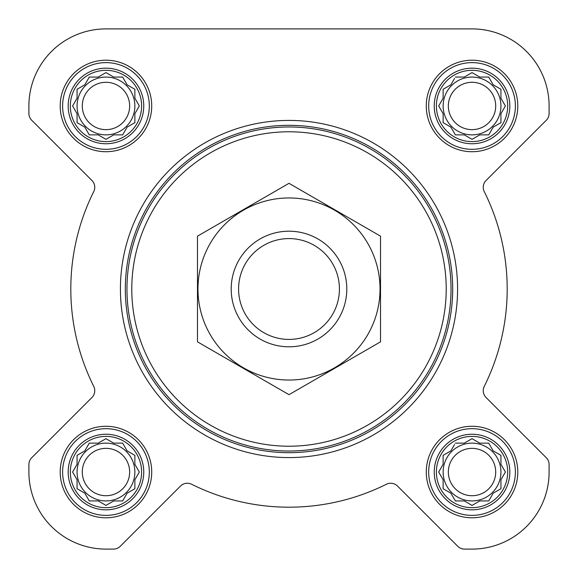 <?xml version="1.0" encoding="UTF-8"?>
<svg xmlns="http://www.w3.org/2000/svg" width="578" height="578" viewBox="0 0 578 578"><rect width="100%" height="100%" fill="white"/><g stroke="black" fill="none" stroke-linecap="round" stroke-linejoin="round"><path stroke-width="0.87" d="M455.348 443.131L464.293 443.131L472.031 438.666L479.776 443.131L488.721 443.131L493.193 450.876L500.931 455.348L500.931 464.293L505.403 472.031L500.931 479.776L500.931 488.721L493.193 493.193L488.721 500.931L479.776 500.931L472.031 505.403L464.293 500.931L455.348 500.931L450.876 493.193L443.131 488.721L443.131 479.776L438.666 472.031L443.131 464.293L443.131 455.348L450.876 450.876L454.554 444.504M436.39 472.031A35.641 35.641 0 0 1 489.855 441.166A35.641 35.641 0 0 1 489.855 502.903A35.641 35.641 0 0 1 436.39 472.031M89.279 443.131L98.224 443.131L105.969 438.666L113.707 443.131L122.652 443.131L127.124 450.876L134.869 455.348L134.869 464.293L139.334 472.031L134.869 479.776L134.869 488.721L127.124 493.193L122.652 500.931L113.707 500.931L105.969 505.403L98.224 500.931L89.279 500.931L84.807 493.193L77.069 488.721L77.069 479.776L72.597 472.031L77.069 464.293L77.069 455.348L84.807 450.876L89.279 443.131M70.321 472.031A35.641 35.641 0 0 1 123.786 441.166A35.641 35.641 0 0 1 123.786 502.903A35.641 35.641 0 0 1 70.321 472.031M89.279 77.069L98.224 77.069L105.969 72.597L113.707 77.069L122.652 77.069L127.124 84.807L134.869 89.279L134.869 98.224L139.334 105.969L134.869 113.707L134.869 122.652L127.124 127.124L122.652 134.869L113.707 134.869L105.969 139.334L98.224 134.869L89.279 134.869L84.807 127.124L77.069 122.652L77.069 113.707L72.597 105.969L77.069 98.224L77.069 89.279L84.807 84.807L89.279 77.069M70.321 105.969A35.641 35.641 0 0 1 123.786 75.097A35.641 35.641 0 0 1 123.786 136.834A35.641 35.641 0 0 1 70.321 105.969M455.348 77.069L464.293 77.069L472.031 72.597L479.776 77.069L488.721 77.069L493.193 84.807L500.931 89.279L500.931 98.224L505.403 105.969L500.931 113.707L500.931 122.652L493.193 127.124L488.721 134.869L479.776 134.869L472.031 139.334L464.293 134.869L455.348 134.869L450.876 127.124L443.131 122.652L443.131 113.707L438.666 105.969L443.131 98.224L443.131 89.279L450.876 84.807L454.554 78.435M436.39 105.969A35.641 35.641 0 0 1 489.855 75.097A35.641 35.641 0 0 1 489.855 136.834A35.641 35.641 0 0 1 436.39 105.969M28.9 105.969L28.9 113.461A9.631 9.631 0 0 0 31.725 120.275L91.938 180.495A9.631 9.631 0 0 1 93.752 191.607A218.195 218.195 0 0 0 93.752 386.393A9.631 9.631 0 0 1 91.938 397.505L31.725 457.725A9.631 9.631 0 0 0 28.9 464.539L28.9 472.031A77.069 77.069 0 0 0 105.969 549.1L113.461 549.1A9.631 9.631 0 0 0 120.275 546.275L180.495 486.062A9.631 9.631 0 0 1 191.607 484.248A218.195 218.195 0 0 0 386.393 484.248A9.631 9.631 0 0 1 397.505 486.062L457.725 546.275A9.631 9.631 0 0 0 464.539 549.1L472.031 549.1A77.069 77.069 0 0 0 549.1 472.031L549.1 464.539A9.631 9.631 0 0 0 546.275 457.725L486.062 397.505A9.631 9.631 0 0 1 484.248 386.393A218.195 218.195 0 0 0 484.248 191.607A9.631 9.631 0 0 1 486.062 180.495L546.275 120.275A9.631 9.631 0 0 0 549.1 113.461L549.1 105.969A77.069 77.069 0 0 0 472.031 28.9L105.969 28.9A77.069 77.069 0 0 0 28.9 105.969L28.9 113.461M60.206 105.969A45.756 45.756 0 0 1 128.843 66.34A45.756 45.756 0 0 1 128.843 145.591A45.756 45.756 0 0 1 60.206 105.969M60.206 472.031A45.756 45.756 0 0 1 128.843 432.409A45.756 45.756 0 0 1 128.843 511.66A45.756 45.756 0 0 1 60.206 472.031M426.275 472.031A45.756 45.756 0 0 1 494.913 432.409A45.756 45.756 0 0 1 494.913 511.66A45.756 45.756 0 0 1 426.275 472.031M426.275 105.969A45.756 45.756 0 0 1 494.913 66.34A45.756 45.756 0 0 1 494.913 145.591A45.756 45.756 0 0 1 426.275 105.969M93.752 191.607A9.631 9.631 0 0 0 91.938 180.495M31.725 457.725L91.938 397.505A9.631 9.631 0 0 0 93.752 386.393M28.9 464.539L28.9 472.031M105.969 549.1L113.461 549.1M191.607 484.248A9.631 9.631 0 0 0 180.495 486.062M457.725 546.275L397.505 486.062A9.631 9.631 0 0 0 386.393 484.248M464.539 549.1L472.031 549.1M549.1 472.031L549.1 464.539M484.248 386.393A9.631 9.631 0 0 0 486.062 397.505M546.275 120.275L486.062 180.495A9.631 9.631 0 0 0 484.248 191.607M549.1 113.461L549.1 105.969M472.031 28.9L390.909 28.9M264.16 28.9L254.32 28.9M169.549 28.9L105.969 28.9M131.784 289A157.216 157.216 0 0 1 367.608 152.845A157.216 157.216 0 0 1 367.608 425.155A157.216 157.216 0 0 1 131.784 289M126.965 289A162.035 162.035 0 0 1 370.014 148.676A162.035 162.035 0 0 1 370.014 429.324A162.035 162.035 0 0 1 126.965 289M125.318 289A163.682 163.682 0 0 1 370.838 147.246A163.682 163.682 0 0 1 370.838 430.755A163.682 163.682 0 0 1 125.318 289M120.419 289A168.581 168.581 0 0 1 373.294 143.004A168.581 168.581 0 0 1 373.294 434.996A168.581 168.581 0 0 1 120.419 289M434.244 105.969A37.787 37.787 0 0 1 490.924 73.24A37.787 37.787 0 0 1 490.924 138.691A37.787 37.787 0 0 1 434.244 105.969M428.681 105.969A43.35 43.35 0 0 1 493.706 68.428A43.35 43.35 0 0 1 493.706 143.51A43.35 43.35 0 0 1 428.681 105.969M68.175 105.969A37.787 37.787 0 0 1 124.862 73.24A37.787 37.787 0 0 1 124.862 138.691A37.787 37.787 0 0 1 68.175 105.969M62.619 105.969A43.35 43.35 0 0 1 127.644 68.428A43.35 43.35 0 0 1 127.644 143.51A43.35 43.35 0 0 1 62.619 105.969M68.175 472.031A37.787 37.787 0 0 1 124.862 439.309A37.787 37.787 0 0 1 124.862 504.76A37.787 37.787 0 0 1 68.175 472.031M62.619 472.031A43.35 43.35 0 0 1 127.644 434.49A43.35 43.35 0 0 1 127.644 509.572A43.35 43.35 0 0 1 62.619 472.031M434.244 472.031A37.787 37.787 0 0 1 490.924 439.309A37.787 37.787 0 0 1 490.924 504.76A37.787 37.787 0 0 1 434.244 472.031M428.681 472.031A43.35 43.35 0 0 1 493.706 434.49A43.35 43.35 0 0 1 493.706 509.572A43.35 43.35 0 0 1 428.681 472.031M439.453 104.596L438.666 105.969L439.453 107.335M443.131 122.652L444.504 123.446M455.348 134.869L464.293 134.869M470.665 138.547L472.031 139.334L473.404 138.547M500.931 122.652L500.931 113.707L501.328 113.028M505.403 105.969L504.616 104.596M488.721 77.069L479.776 77.069M473.404 73.384L472.031 72.597L470.665 73.384M444.504 88.492L443.131 89.279L443.131 98.224M500.931 105.969A28.9 28.9 0 0 0 472.031 77.069A28.9 28.9 0 0 0 443.131 105.969A28.9 28.9 0 0 0 472.031 134.869A28.9 28.9 0 0 0 500.931 105.969M448.347 105.969A23.684 23.684 0 0 1 483.873 85.457A23.684 23.684 0 0 1 483.873 126.474A23.684 23.684 0 0 1 448.347 105.969M73.384 104.596L72.597 105.969L73.384 107.335M77.069 122.652L78.435 123.446M89.279 134.869L98.224 134.869M104.596 138.547L105.969 139.334L107.335 138.547M134.869 122.652L134.869 113.707M138.547 107.335L139.334 105.969L138.547 104.596M122.652 77.069L113.707 77.069M107.335 73.384L105.969 72.597L104.596 73.384M78.435 88.492L77.069 89.279L77.069 98.224M134.869 105.969A28.9 28.9 0 0 0 105.969 77.069A28.9 28.9 0 0 0 77.069 105.969A28.9 28.9 0 0 0 105.969 134.869A28.9 28.9 0 0 0 134.869 105.969M73.384 470.665L72.597 472.031L73.384 473.404M89.279 500.931L98.224 500.931M104.596 504.616L105.969 505.403L107.335 504.616M134.869 488.721L134.869 479.776M138.547 473.404L139.334 472.031L138.547 470.665M122.652 443.131L113.707 443.131M107.335 439.453L105.969 438.666L104.596 439.453M78.435 454.554L77.069 455.348L77.069 464.293M134.869 472.031A28.9 28.9 0 0 0 105.969 443.131A28.9 28.9 0 0 0 77.069 472.031A28.9 28.9 0 0 0 105.969 500.931A28.9 28.9 0 0 0 134.869 472.031M439.453 470.665L438.666 472.031L439.453 473.404M455.348 500.931L464.293 500.931M470.665 504.616L472.031 505.403L473.404 504.616M500.931 488.721L500.931 479.776M504.616 473.404L505.403 472.031L504.616 470.665M488.721 443.131L479.776 443.131M473.404 439.453L472.031 438.666L470.665 439.453M444.504 454.554L443.131 455.348L443.131 464.293M500.931 472.031A28.9 28.9 0 0 0 472.031 443.131A28.9 28.9 0 0 0 443.131 472.031A28.9 28.9 0 0 0 472.031 500.931A28.9 28.9 0 0 0 500.931 472.031M82.286 105.969A23.684 23.684 0 0 1 117.811 85.457A23.684 23.684 0 0 1 117.811 126.474A23.684 23.684 0 0 1 82.286 105.969M82.286 472.031A23.684 23.684 0 0 1 117.811 451.526A23.684 23.684 0 0 1 117.811 492.543A23.684 23.684 0 0 1 82.286 472.031M448.347 472.031A23.684 23.684 0 0 1 483.873 451.526A23.684 23.684 0 0 1 483.873 492.543A23.684 23.684 0 0 1 448.347 472.031M238.591 289A50.409 50.409 0 0 1 314.208 245.339A50.409 50.409 0 0 1 314.208 332.661A50.409 50.409 0 0 1 238.591 289M231.2 289A57.8 57.8 0 0 1 317.9 238.945A57.8 57.8 0 0 1 317.9 339.055A57.8 57.8 0 0 1 231.2 289M197.481 236.164L197.481 341.836L289 394.673L380.519 341.836L380.519 236.164L289 183.327L197.481 236.164M289 380.035A91.035 91.035 0 0 0 367.839 243.483A91.035 91.035 0 0 0 210.161 243.483A91.035 91.035 0 0 0 289 380.035"/></g></svg>
